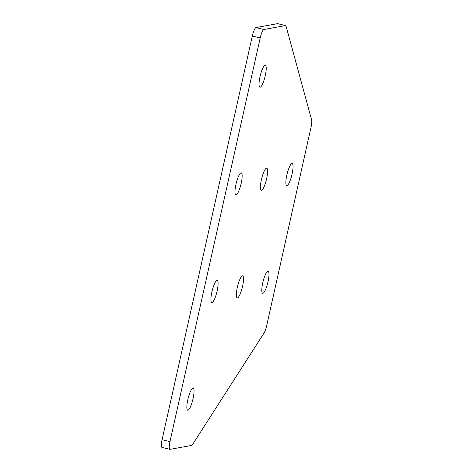 <?xml version="1.0" encoding="UTF-8"?>
<svg xmlns="http://www.w3.org/2000/svg" width="473" height="473" viewBox="0 0 473 473"><rect width="100%" height="100%" fill="white"/><g stroke="black" fill="none" stroke-linecap="round" stroke-linejoin="round"><path stroke-width="0.71" d="M292.066 174.117A11.358 2.43 103.8 0 0 292.16 163.563A11.358 2.43 103.8 0 0 286.845 175.069A11.358 2.43 103.8 0 0 286.75 185.623A11.358 2.43 103.8 0 0 292.066 174.117M266.618 178.753A11.358 2.43 103.8 0 0 266.713 168.199A11.358 2.43 103.8 0 0 261.403 179.705A11.358 2.43 103.8 0 0 261.309 190.258A11.358 2.43 103.8 0 0 266.618 178.753M265.235 75.733A11.358 2.43 103.8 0 0 265.329 65.179A11.358 2.43 103.8 0 0 260.02 76.679A11.358 2.43 103.8 0 0 259.925 87.239A11.358 2.43 103.8 0 0 265.235 75.733M241.171 183.388A11.358 2.43 103.8 0 0 241.265 172.828A11.358 2.43 103.8 0 0 235.956 184.334A11.358 2.43 103.8 0 0 235.861 194.888A11.358 2.43 103.8 0 0 241.171 183.388M262.781 282.724A11.358 2.43 -76.2 0 1 268.096 271.218A11.358 2.43 -76.2 0 1 268.002 281.772A11.358 2.43 -76.2 0 1 262.686 293.278A11.358 2.43 -76.2 0 1 262.781 282.724M237.34 287.359A11.358 2.43 -76.2 0 1 242.649 275.854A11.358 2.43 -76.2 0 1 242.554 286.407A11.358 2.43 -76.2 0 1 237.245 297.913A11.358 2.43 -76.2 0 1 237.34 287.359M187.828 399.644A11.358 2.43 -76.2 0 1 193.144 388.138A11.358 2.43 -76.2 0 1 193.043 398.692A11.358 2.43 -76.2 0 1 187.734 410.197A11.358 2.43 -76.2 0 1 187.828 399.644M211.892 291.989A11.358 2.43 -76.2 0 1 217.208 280.483A11.358 2.43 -76.2 0 1 217.107 291.037A11.358 2.43 -76.2 0 1 211.798 302.543A11.358 2.43 -76.2 0 1 211.892 291.989M285.603 25.583L277.716 23.656A8.307 1.78 103.8 0 0 277.545 23.65L285.426 25.583A8.307 1.78 -76.2 0 1 285.603 25.583A8.307 1.78 -76.2 0 1 286.094 26.281L311.636 119.971A8.307 1.78 -76.2 0 1 311.08 127.001L266.671 325.672A8.307 1.78 103.8 0 1 263.999 333.087L192.623 444.425A8.307 1.78 103.8 0 1 191.583 445.436L170.067 449.35A8.307 1.78 103.8 0 1 169.896 449.344L162.008 447.417A8.307 1.78 -76.2 0 1 162.079 439.689L252.316 35.989L260.203 37.923A8.307 1.78 -76.2 0 1 263.916 29.497L256.029 27.564A8.307 1.78 103.8 0 0 252.316 35.989M285.426 25.583L263.916 29.497M162.079 439.689L169.961 441.622L260.203 37.923M169.961 441.622A8.307 1.78 103.8 0 0 169.896 449.344M277.545 23.65L256.029 27.564"/></g></svg>

